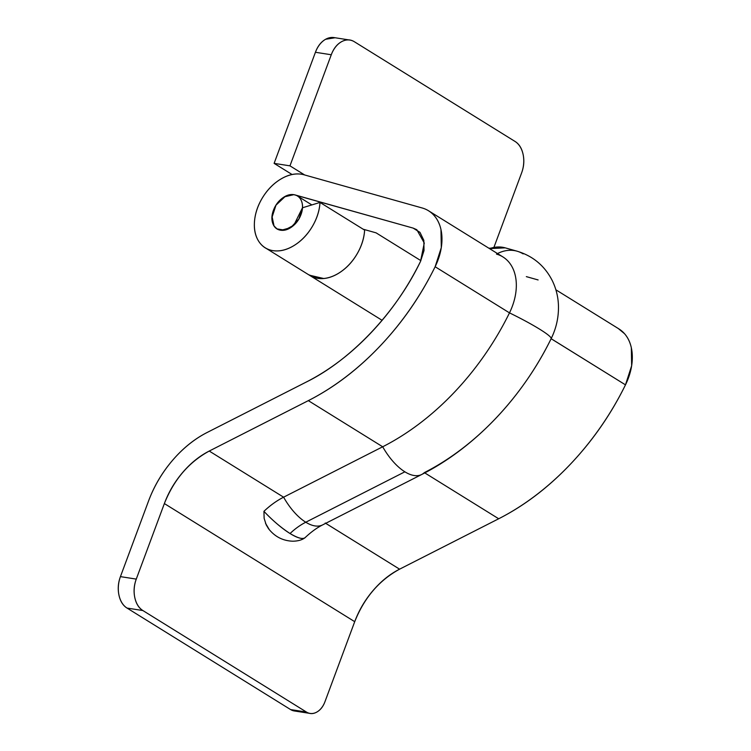 <?xml version="1.0" encoding="UTF-8"?>
<svg xmlns="http://www.w3.org/2000/svg" width="751" height="751" viewBox="0 0 751 751"><rect width="100%" height="100%" fill="white"/><g stroke="black" fill="none" stroke-linecap="round" stroke-linejoin="round"><path stroke-width="1.13" d="M322.573 524.921A46.806 22.314 -117 0 1 305.77 522.227A58.099 40.141 -58.2 0 0 290.046 533.529A46.806 11.885 46.4 0 0 305.281 537.472C311.243 531.886 317.016 527.7 322.611 524.902L421.705 474.491A46.806 22.314 -117 0 1 404.873 471.816L305.77 522.227A46.806 22.314 63 0 0 322.573 524.921M424.334 472.623A46.806 22.314 -117 0 1 421.668 474.51C475.073 447.53 522.536 397.148 551.14 338.692A225.619 155.879 121.8 0 1 424.334 472.623M538.11 279.945L526.338 276.631M325.23 523.034L399.588 569.174C379.189 580.288 364.235 597.787 354.716 621.678L164.366 503.564C173.885 479.664 188.839 462.165 209.238 451.051L283.596 497.19L382.691 446.779A225.619 155.879 -58.2 0 0 509.488 312.876L435.129 266.736L441.297 247.614L440.978 229.59C439.748 224.033 437.495 219.376 434.219 215.612C430.943 211.857 426.906 209.304 422.118 207.961L303.92 174.758A41.643 28.763 -58.2 0 0 301.423 174.223C294.918 173.199 288.112 174.786 281.024 178.963C273.927 183.141 267.938 189.092 263.047 196.828C258.156 204.563 255.321 212.561 254.551 220.822C253.772 229.074 255.218 235.974 258.86 241.522C262.512 247.06 267.656 250.158 274.293 250.815C280.94 251.463 287.774 249.548 294.796 245.051C301.827 240.564 307.666 234.378 312.322 226.502C316.978 218.625 319.541 210.599 320.001 202.432L364.62 230.116L320.001 202.432L302.465 207.783L320.001 202.432A41.643 28.763 121.8 0 1 300.588 240.705A41.643 28.763 121.8 0 1 266.849 248.703A41.643 28.763 121.8 0 1 259.339 203.615A41.643 28.763 121.8 0 1 301.423 174.223A41.643 28.763 121.8 0 1 303.92 174.758L422.118 207.961A51.321 35.457 121.8 0 1 428.999 211.069A51.321 35.457 121.8 0 1 435.129 266.736A225.619 155.879 121.8 0 1 308.332 400.64L209.238 451.051L283.596 497.19C276.866 500.588 270.313 505.301 263.93 511.328A46.806 11.885 46.4 0 0 290.046 533.529A58.099 40.141 121.8 0 1 305.77 522.227L404.873 471.816A46.806 22.314 63 0 0 421.461 474.613M302.465 207.783L293.838 225.225L284.526 230.135L277.006 228.886L274.031 225.967L271.946 217.574L275.974 205.173L285.418 196.274L293.829 194.659L413.163 228.107L294.974 194.903A19.366 13.377 121.8 0 0 293.829 194.659A19.366 13.377 121.8 0 1 298.607 196.846A19.366 13.377 121.8 0 1 299.433 218.015A19.366 13.377 121.8 0 1 280.602 230.21A19.366 13.377 121.8 0 1 275.824 228.022A19.366 13.377 121.8 0 1 274.997 206.844A19.366 13.377 121.8 0 1 293.829 194.659C290.017 194.068 286.131 195.288 282.151 198.339C278.161 201.39 275.26 205.37 273.439 210.28C271.609 215.19 271.402 219.592 272.801 223.479C274.199 227.375 276.8 229.609 280.602 230.21C284.413 230.801 288.3 229.571 292.28 226.52C296.26 223.469 299.17 219.499 300.991 214.589C302.822 209.679 303.029 205.276 301.63 201.39C300.231 197.494 297.631 195.251 293.829 194.659L284.338 196.865L275.974 205.173L272.022 216.335L274.031 225.967C275.73 228.539 278.114 229.984 281.203 230.285L290.74 227.609L298.898 218.973L302.465 207.783M419.847 232.256L413.163 228.107L416.805 229.703L424.268 243.024L420.532 261.376C396.162 312.407 350.867 360.198 306.248 382.062L207.154 432.473L306.248 382.062C329.492 370.243 351.092 353.787 371.05 332.712C391.008 311.637 407.502 287.858 420.532 261.376L424.024 250.552L423.836 240.358L420.016 232.444L413.163 228.107L419.847 232.256M363.165 229.215L376.082 232.848L420.879 260.644L376.082 232.848L363.165 229.215M148.52 501.086A94.898 65.562 121.8 0 1 207.154 432.473C194.434 438.941 182.869 448.272 172.458 460.457C162.038 472.642 154.058 486.188 148.52 501.086L120.432 576.627L148.52 501.086M265.478 523.184L269.412 529.849M298.194 710.765L290.618 709.582L127.041 608.075C122.929 605.522 120.235 601.175 118.94 595.036C117.654 588.897 118.151 582.757 120.432 576.627L136.269 579.105L164.366 503.564L136.269 579.105C133.988 585.236 133.5 591.375 134.786 597.514C136.081 603.654 138.775 608 142.878 610.544L306.464 712.061C309.75 714.098 313.205 714.107 316.819 712.07C320.433 710.042 323.146 706.578 324.976 701.669L354.716 621.678L164.366 503.564C168.609 492.158 174.711 481.795 182.681 472.463C190.651 463.142 199.503 455.998 209.238 451.051L308.332 400.64C334.12 387.525 358.086 369.276 380.231 345.882C402.376 322.498 420.682 296.119 435.129 266.736L509.488 312.876A225.619 155.879 121.8 0 1 382.691 446.779L308.332 400.64L382.691 446.779A46.806 22.314 63 0 0 404.873 471.816A46.806 22.314 -117 0 1 382.691 446.779L283.596 497.19A46.806 22.314 63 0 0 305.77 522.227A46.806 22.314 -117 0 1 283.596 497.19A72.622 50.176 -58.2 0 0 263.93 511.328L264.136 518.34L266.22 524.874L268.492 528.657C274.763 536.674 282.874 540.861 292.815 541.208C297.668 541.105 301.489 540.119 304.268 538.26L305.291 537.463M325.709 523.325L399.588 569.174L498.692 518.763L424.784 472.905L498.692 518.763A225.619 155.879 -58.2 0 0 625.48 384.859L551.309 338.832M496.477 254.101A51.321 35.457 121.8 0 1 509.488 312.876A46.806 4.778 26.2 0 1 551.14 338.692L625.48 384.859A51.321 35.457 -58.2 0 0 619.35 329.191M505.132 247.83A46.806 33.185 105.7 0 0 489.521 248.619L505.198 247.849L516.979 251.163C533.013 255.997 544.822 265.892 552.389 280.855C556.256 288.891 558.284 297.377 558.472 306.324C558.641 317.635 556.191 328.431 551.14 338.692A46.806 4.778 -153.8 0 0 509.488 312.876A51.321 35.457 -58.2 0 0 503.358 257.208M311.458 276.387A41.643 28.763 -58.2 0 0 345.197 268.389A41.643 28.763 -58.2 0 0 364.62 230.116C364.16 238.283 361.597 246.309 356.941 254.185C352.285 262.061 346.436 268.248 339.414 272.735C332.383 277.232 325.549 279.147 318.912 278.499L308.661 274.744M618.28 328.516L624.569 333.735C627.845 337.499 630.098 342.156 631.328 347.713L631.657 365.737L625.48 384.859C611.032 414.242 592.727 440.621 570.591 464.005C548.446 487.399 524.48 505.648 498.692 518.763L399.588 569.174C389.853 574.121 381.001 581.265 373.031 590.586C365.061 599.918 358.959 610.281 354.716 621.678L324.976 701.669A19.366 13.443 -81.1 0 1 310.294 713.45A19.366 13.443 -81.1 0 1 306.464 712.061L142.878 610.544L127.041 608.075L290.618 709.582L306.464 712.061L290.618 709.582A19.366 13.443 98.9 0 0 294.448 710.972M120.432 576.627A24.21 16.794 98.9 0 0 127.041 608.075L142.878 610.544A24.21 16.794 -81.1 0 1 136.269 579.105L120.432 576.627M497.491 253.566A46.806 33.185 -74.3 0 1 516.904 251.144A46.806 33.185 -74.3 0 1 523.137 253.885M517.308 251.256A46.806 33.185 105.7 0 0 498.082 253.275M305.573 537.162C303.733 539.753 298.551 538.542 290.046 533.529C281.052 527.681 272.35 520.283 263.93 511.328M309.337 275.166L323.653 278.499C330.093 277.917 336.448 275.223 342.719 270.426C348.99 265.619 354.115 259.517 358.105 252.12C362.095 244.723 364.273 237.278 364.639 229.778L364.639 229.628A41.643 28.763 121.8 0 1 344.249 269.196A41.643 28.763 121.8 0 1 309.562 275.298M335.096 37.757L325.634 39.268C321.109 41.803 317.711 46.14 315.429 52.279L274.115 163.371L292.064 174.504L274.115 163.371L289.961 165.849L331.275 54.757C333.557 48.618 336.955 44.281 341.48 41.746C345.995 39.212 350.304 39.212 354.406 41.765L515.017 141.432C519.129 143.976 521.823 148.322 523.118 154.462C524.405 160.601 523.907 166.741 521.626 172.88L494.083 246.948L521.626 172.88A24.21 16.794 -81.1 0 0 515.017 141.432L354.406 41.765A24.21 16.794 -81.1 0 0 349.619 40.028A24.21 16.794 -81.1 0 0 331.275 54.757L315.429 52.279L274.115 163.371L289.961 165.849L331.275 54.757L315.429 52.279A24.21 16.794 98.9 0 1 333.773 37.55M304.662 174.964L289.961 165.849L304.662 174.964M555.881 289.802L618.899 328.9M428.549 210.778L502.898 256.917M382.109 320.32L265.263 247.811M294.242 710.944L310.088 713.422M505.198 247.849L488.892 248.224M334.045 37.588L349.882 40.066M311.843 204.92L297.424 195.973"/></g></svg>
